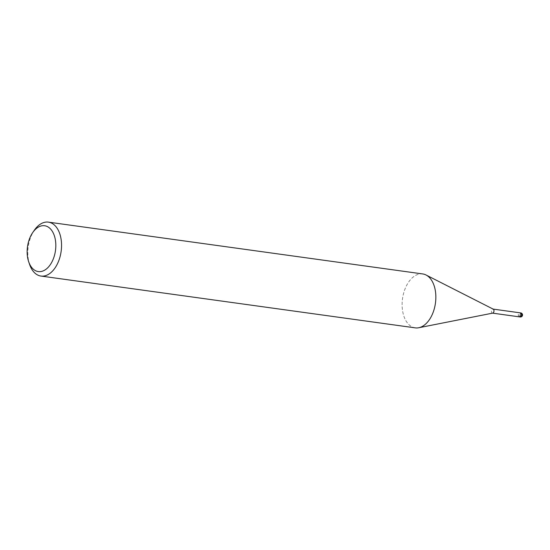 <?xml version="1.0" encoding="UTF-8"?>
<svg xmlns="http://www.w3.org/2000/svg" width="550" height="550" viewBox="0 0 550 550"><rect width="100%" height="100%" fill="white"/><g stroke="black" fill="none" stroke-linecap="round" stroke-linejoin="round"><path stroke-width="0.41" stroke-dasharray="2.75 2.06" d="M492.711 313.122A2.042 1.244 97.9 0 1 492.449 313.129A2.042 1.244 97.9 0 1 492.367 313.108A2.042 1.244 97.9 0 1 491.501 310.867A2.042 1.244 97.9 0 1 493.006 309.086A2.042 1.244 97.9 0 1 493.089 309.1M519.173 316.821A2.042 1.244 97.9 0 1 518.299 314.648A2.042 1.244 97.9 0 1 519.729 312.785M415.257 327.862A27.218 16.61 97.9 0 1 414.171 327.649A27.218 16.603 97.9 0 1 402.82 296.842A27.218 16.603 97.9 0 1 423.803 274.147A27.218 16.603 97.9 0 1 426.03 274.993A27.218 16.603 97.9 0 1 435.435 303.174A27.218 16.603 97.9 0 1 418.729 327.752A27.218 16.603 97.9 0 1 414.171 327.649A27.218 16.61 97.9 0 1 402.669 297.729A27.218 16.61 97.9 0 1 422.716 273.941M29.638 264.543A27.218 16.61 97.9 0 1 34.396 230.147M519.221 316.834A2.042 1.244 97.9 0 1 518.616 316.401A2.042 1.244 97.9 0 1 518.43 314.091A2.042 1.244 97.9 0 1 519.784 312.792M520.135 316.958A2.042 1.244 97.9 0 1 519.578 316.532A2.042 1.244 97.9 0 1 519.399 314.194A2.042 1.244 97.9 0 1 520.774 312.929"/><path stroke-width="0.82" d="M519.729 312.785A2.042 1.244 97.9 0 1 519.812 312.792A2.042 1.244 97.9 0 1 519.894 312.812A2.042 1.244 97.9 0 1 520.761 315.054A2.042 1.244 97.9 0 1 519.255 316.834A2.042 1.244 97.9 0 1 519.173 316.821M32.739 232.547L34.396 230.147A27.218 16.61 97.9 0 1 48.421 222.138A27.218 16.61 97.9 0 1 49.5 222.351A27.218 16.61 97.9 0 1 61.002 252.271A27.218 16.61 97.9 0 1 40.954 276.059A27.218 16.61 97.9 0 1 39.875 275.853A27.218 16.61 97.9 0 1 29.638 264.543L28.689 261.786A23.134 14.114 97.9 0 1 32.739 232.547A23.134 14.114 97.9 0 1 45.574 225.919A23.134 14.114 97.9 0 1 55.227 252.106A23.134 14.114 97.9 0 1 37.393 271.397A23.134 14.114 97.9 0 1 28.689 261.786M48.421 222.138L422.716 273.941A27.218 16.61 97.9 0 1 423.803 274.147A27.218 16.61 97.9 0 1 435.304 304.067A27.218 16.61 97.9 0 1 415.257 327.862L40.954 276.059M493.089 309.1A2.042 1.244 97.9 0 1 493.254 309.162A2.042 1.244 97.9 0 1 493.962 311.279A2.042 1.244 97.9 0 1 492.711 313.122L418.853 327.724M519.784 312.792A2.042 1.244 97.9 0 1 519.812 312.792A2.042 1.244 97.9 0 1 520.451 313.232A2.042 1.244 97.9 0 1 520.637 315.569A2.042 1.244 97.9 0 1 519.255 316.834A2.042 1.244 97.9 0 1 519.221 316.834M492.573 313.143L520.217 316.972A2.042 2.042 0 0 0 522.5 315.336A2.042 2.042 0 0 0 520.774 312.929A2.042 1.244 97.9 0 1 520.857 312.943A2.042 1.244 97.9 0 1 521.414 313.363A2.042 1.244 97.9 0 1 521.592 315.7A2.042 1.244 97.9 0 1 520.217 316.972A2.042 1.244 97.9 0 1 520.135 316.958M520.774 312.929L493.137 309.1M493.254 309.162L426.14 275.048"/></g></svg>
